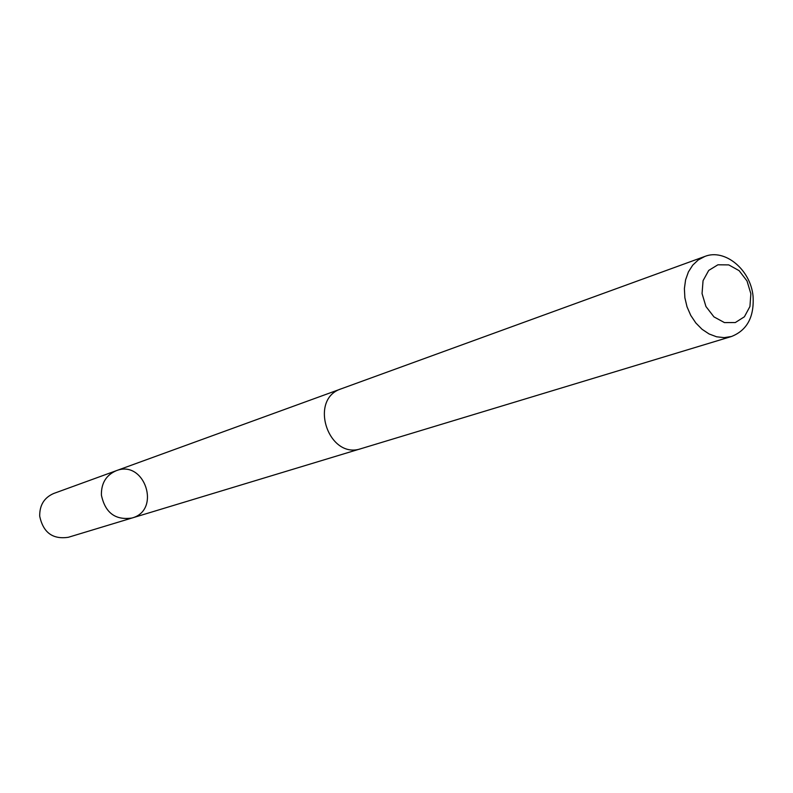 <?xml version="1.0" encoding="UTF-8"?>
<svg xmlns="http://www.w3.org/2000/svg" width="793" height="793" viewBox="0 0 793 793"><rect width="100%" height="100%" fill="white"/><g stroke="black" fill="none" stroke-linecap="round" stroke-linejoin="round"><path stroke-width="1.19" d="M101.405 495.119C101.167 483.274 106.103 475.136 116.234 470.715C144.554 459.256 161.524 510.206 131.985 518.017C115.362 520.436 105.172 512.803 101.405 495.119C101.167 483.274 106.103 475.136 116.234 470.715L53.736 493.464C44.21 497.607 39.531 505.181 39.709 516.174C43.169 532.559 52.715 539.597 68.337 537.287L131.985 518.017C115.362 520.436 105.172 512.803 101.405 495.119M704.838 256.446L341.297 388.788C308.13 399.087 328.51 460.257 361.221 448.61L731.503 336.49C747.155 330.255 754.341 316.823 753.053 296.215C750.693 269.818 724.921 248.318 704.838 256.446L698.286 259.916L692.725 265.149L688.413 271.91L685.588 279.86L684.389 288.622L684.874 297.771L687.035 306.841L690.753 315.396L695.848 322.999L702.063 329.293L709.091 333.962L716.585 336.787L724.178 337.64L731.503 336.49M750.862 293.727L747.006 280.96L739.135 270.671L728.767 264.902L717.913 264.793L708.724 270.413L703.054 280.692L702.053 293.588L705.948 306.524L713.958 316.883L724.445 322.592L735.319 322.543L744.399 316.784L749.94 306.504L750.862 293.727M340.346 389.155L116.234 470.715M360.24 448.888L131.985 518.017"/></g></svg>
